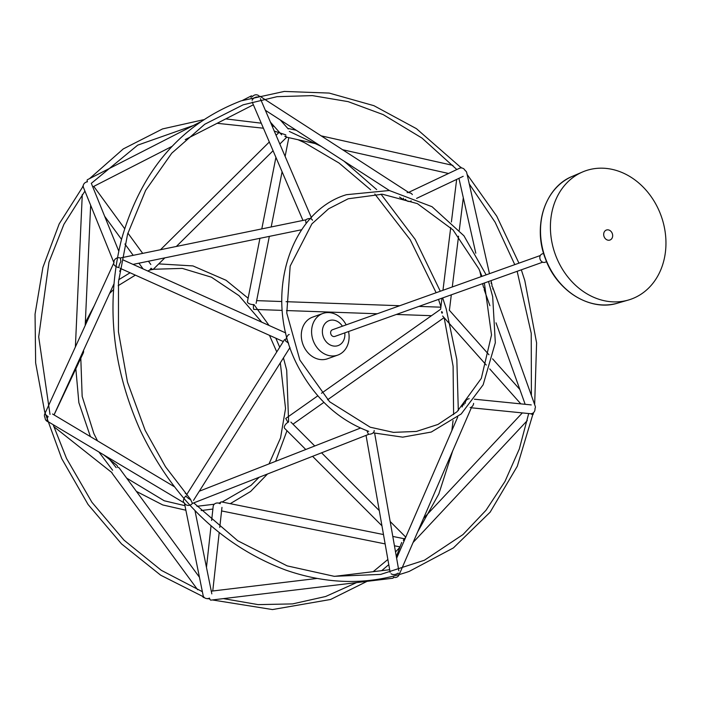 <?xml version="1.0" encoding="UTF-8"?>
<svg xmlns="http://www.w3.org/2000/svg" width="701" height="701" viewBox="0 0 701 701"><rect width="100%" height="100%" fill="white"/><g stroke="black" fill="none" stroke-linecap="round" stroke-linejoin="round"><path stroke-width="1.05" d="M289.241 334.517A4.425 1.218 114.2 0 0 286.814 337.067A4.425 1.218 114.2 0 0 285.421 340.765A4.425 0.99 32.3 0 0 288.567 343.061M305.68 219.877L120.432 257.959L120.861 261.657A4.425 1.218 114.2 0 0 120.441 262.384A4.425 1.218 114.2 0 0 119.004 267.589M312.497 220.237A4.425 3.172 156.8 0 0 309.404 218.581A4.425 3.172 156.8 0 0 305.627 220.035L305.951 222.725M120.388 258.073A4.425 3.996 158 0 0 114 262.717A4.425 2.243 24.6 0 0 113.755 263.068A4.425 2.243 24.6 0 0 118.749 267.554M200.118 122.07L87.415 179.71A4.425 1.174 62.9 0 0 87.415 181.831A4.425 3.996 158 0 0 83.48 187.526L113.948 262.779M113.755 263.068L45.285 412.74A4.425 2.243 24.6 0 0 48.141 416.508A4.425 2.462 120.8 0 0 47.975 421.581L184.205 502.915A4.425 2.462 120.8 0 0 184.486 503.046A4.425 3.838 -11.4 0 0 188.113 505.395A4.425 3.838 -11.4 0 0 192.311 503.476M83.235 185.765A4.425 2.331 2.6 0 0 82.63 186.86M45.101 413.318A4.425 4.101 -154.7 0 0 45.092 417.77A4.425 3.987 -51.6 0 0 46.503 420.837A4.425 3.987 -51.6 0 0 47.466 421.38M54.065 414.913L83.235 353.085A4.425 4.101 -154.7 0 0 83.48 350.491M199.443 577.247L119.31 468.119A4.425 2.602 143.7 0 0 117.707 467.392A4.425 3.987 -51.6 0 0 116.322 464.833L103.766 454.896M53.784 426.602L110.837 471.764A4.425 3.987 -51.6 0 0 111.862 472.334A4.425 2.602 143.7 0 0 112.186 473.359L197.664 589.778M184.205 502.915A4.425 2.462 120.8 0 1 183.548 499.795A4.425 2.462 120.8 0 1 185.984 495.957A4.425 0.99 32.3 0 0 189.936 499.34A4.425 0.99 32.3 0 0 190.69 499.743L192.442 503.406L368.612 434.375M367.193 431.536L368.437 434.191A4.425 2.918 -10 0 0 372.397 433.384A4.425 2.918 -10 0 0 374.168 430.493M202.615 596.516L202.931 596.937A4.425 2.602 143.7 0 0 204.429 597.664M184.416 503.02L203.167 595.631A4.425 3.838 -11.4 0 0 209.503 598.084A4.425 1.236 83.1 0 0 210.817 600.135L392.832 578.237A4.425 1.236 83.1 0 0 393.471 577.23A4.425 4.364 -159.6 0 0 399.141 574.645L399.132 574.671M403.566 539.735A4.425 0.762 101.4 0 0 403.329 540.366A4.425 4.364 -159.6 0 1 404.381 539.849A4.425 1.542 43.1 0 1 404.275 539.235A4.425 2.182 135 0 0 403.566 539.735M383.491 534.548L221.148 501.837A4.425 0.762 101.4 0 0 220.105 503.739A4.425 3.908 -173.7 0 0 213.183 506.402L211.632 520.449M470.152 407.509A4.425 1.341 23.4 0 0 471.624 407.141A4.425 1.341 23.4 0 0 471.65 406.869A4.425 4.18 -84.3 0 0 473.604 403.373M469.197 398.746A4.425 4.18 -84.3 0 0 465.245 403.294A4.425 1.341 23.4 0 0 463.51 403.636A4.425 1.341 23.4 0 0 464.106 404.827M391.053 573.742A4.425 2.918 -10 0 0 397.081 573.698A4.425 2.918 -10 0 0 397.739 573.234A4.425 1.341 23.4 0 0 398.431 573.339A4.425 1.341 23.4 0 0 399.903 572.971L471.624 407.141M206.83 598.593A4.425 3.908 -173.7 0 0 208.635 598.698M441.586 312.515L442.086 313.251A4.425 3.295 138.3 0 1 442.471 312.234A4.425 3.076 7 0 1 441.612 311.612A4.425 0.526 92 0 0 441.586 312.515M317.833 395.82L285.745 418.444L287.971 422.335A4.425 2.182 135 0 0 284.632 428.346L305.767 449.507M492.742 289.022A4.425 3.295 -19.7 0 0 492.724 287.322A4.425 3.295 -19.7 0 0 491.857 286.139A4.425 3.523 167.3 0 0 491.927 284.606A4.425 3.523 167.3 0 0 490.98 283.038M482.647 283.633L483.304 286.551A4.425 3.523 167.3 0 0 484.487 288.313A4.425 3.295 -19.7 0 0 484.4 290.293L489.903 305.689M533.259 413.161A4.425 1.542 43.1 0 1 533.198 414.238A4.425 1.542 43.1 0 1 530.727 413.73A4.425 4.18 -84.3 0 0 534.951 408.639A4.425 3.295 -19.7 0 0 535.257 407.947A4.425 3.295 -19.7 0 0 535.24 406.247L492.724 287.322M461.302 167.854A4.425 1.7 102.6 0 0 460.636 167.127M285.973 136.108A4.425 1.7 102.6 0 0 286.227 136.765A4.425 1.91 11.2 0 1 285.36 136.704A4.425 0.605 45.3 0 1 284.808 136.257A4.425 4.302 -41.5 0 0 285.973 136.108M296.26 130.272L288.716 128.581A4.425 1.7 102.6 0 0 288.05 128.73M259.94 238.305L247.435 301.667A4.425 1.91 11.2 0 0 253.438 304.584A4.425 0.526 92 0 0 253.788 309.386L282.091 310.385M412.363 194.563A4.425 4.215 -115.4 0 0 408.841 192.722A4.425 1.595 122.9 0 0 408.587 192.389A4.425 1.595 122.9 0 0 407.158 192.714M403.522 198.208A4.425 1.595 122.9 0 0 403.785 199.82A4.425 1.595 122.9 0 0 405.432 199.347A4.425 4.215 -115.4 0 0 411.215 200.924L410.891 201.099M489.473 273.679L466.7 172.569A4.425 3.523 167.3 0 0 465.753 171A4.425 3.523 167.3 0 0 465.122 170.545A4.425 4.215 -115.4 0 0 459.409 168.319L408.595 192.398L260.045 96.317A4.425 1.595 122.9 0 0 258.616 96.633A4.425 1.595 122.9 0 0 258.073 97.053A4.425 3.172 156.8 0 0 257.267 96.992A4.425 3.172 156.8 0 0 252.194 100.296A4.425 1.174 62.9 0 1 252.071 100.033M258.643 95.625A4.425 4.302 -41.5 0 0 252.509 96.58A4.425 1.174 62.9 0 0 251.273 95.914A4.425 1.174 62.9 0 0 251.16 97.605M147.657 270.963A4.425 3.75 -36.1 0 0 151.039 268.238A4.425 0.605 45.3 0 0 153.055 269.517L164.84 257.863M322.916 313.452L312.62 317.132A22.108 18.287 70.3 0 0 302.832 344.103A22.108 18.287 70.3 0 0 327.49 358.772L337.786 355.092A22.108 18.287 -109.7 0 1 313.128 340.423A22.108 18.287 -109.7 0 1 322.916 313.452A22.108 18.287 -109.7 0 1 333.816 313.575A22.108 18.287 -109.7 0 1 346.163 324.87M348.537 331.529A22.108 18.287 -109.7 0 1 337.786 355.092M342.395 326.21A13.266 10.971 70.3 0 0 335.709 320.681A13.266 10.971 70.3 0 0 322.407 330.539A13.266 10.971 70.3 0 0 333.965 346.075A13.266 10.971 70.3 0 0 344.778 332.879M542.697 262.183L334.815 336.436A3.54 2.927 -109.7 0 1 330.872 334.088A3.54 2.927 -109.7 0 1 332.44 329.768L540.322 255.514M583.179 291.406A68.093 56.317 70.3 0 0 628.324 300.054A68.093 56.317 70.3 0 0 661.218 216.092A68.093 56.317 70.3 0 0 582.575 171.964A68.093 56.317 70.3 0 0 550.408 227.387A68.093 56.317 70.3 0 0 583.179 291.406M609.011 230.068A5.31 4.39 -109.7 0 1 612.648 235.089A5.31 4.39 -109.7 0 1 609.958 240.031A5.31 4.39 -109.7 0 1 606.225 239.427A5.31 4.39 -109.7 0 1 603.675 234.309A5.31 4.39 -109.7 0 1 606.391 230.042A5.31 4.39 -109.7 0 1 609.011 230.068M546.596 261.727L545.063 262.279A4.425 3.654 -109.7 0 1 540.129 259.344A4.425 3.654 -109.7 0 1 542.092 253.946L543.625 253.403M581.331 299.476A67.016 55.423 -109.7 0 1 546.587 202.186M617.634 303.139C590.461 311.796 556.866 291.143 545.439 258.818C532.401 226.108 545.098 187.106 572.349 176.354A67.401 55.747 70.3 0 0 540.506 231.216A67.401 55.747 70.3 0 0 572.936 294.578A67.401 55.747 70.3 0 0 617.634 303.139L628.324 300.054M285.701 332.931L122.868 259.834M283.3 341.545L120.108 268.29M301.833 229.7L133.032 264.4M118.732 251.037L91.673 184.205M120.922 268.658L119.678 271.383M113.851 284.124L54.021 414.896M82.28 194.563L75.384 346.942M90.648 205.244L85.207 325.466M44.776 413.87L45.074 413.24M126.636 478.1L164.236 500.777L184.95 505.675M196.955 506.297L214.252 504.229M218.642 503.108L220.561 502.538M222.121 502.03L251.046 485.346L259.142 477.267M269.026 463.896L280.549 437.923L285.544 408.508L280.312 362.855M276.764 351.911L269.482 335.341M261.806 322.206L239.059 295.699L211.422 277.193L182.313 268.395L153.309 269.272M152.608 269.421L149.392 270.174M135.354 275.134L118.154 285.693M113.439 289.697L109.584 293.439M80.808 358.229L82.157 396.398L93.881 433.604L97.535 440.876M107.936 457.385L116.191 467.611M136.406 491.401L162.755 504.948L185.879 510.223M201.134 510.556L212.894 509.04M158.741 263.891L192.933 265.916L226.064 280.277L248.119 298.223M253.972 304.549L269.053 325.457M275.808 338.18L279.717 347.232M283.449 357.878L286.7 370.172L288.619 422.02M286.989 430.703L275.633 461.311M267.51 473.99L250.607 491.48L230.252 503.668M130.088 272.768L118.697 279.743M94.293 305.618L85.338 322.583M75.726 367.447L78.862 402.672L90.42 436.627M98.929 452.005L112.616 470.248M193.748 502.897L237.735 540.76L287.147 565.873L334.175 576.31L380.713 574.399L424.385 560.248L462.967 534.583L486.012 510.267L504.965 481.482L519.31 448.964L528.694 413.546M531.393 395.478L531.235 333.299L517.154 271.305M514.779 264.645L495.116 222.226L469.267 183.96M456.85 169.537L421.976 138.062L383.202 114.614L348.125 101.636L312.392 95.608L277.044 96.677L243.142 104.826L204.762 124.243L171.78 153.168L145.659 190.339L127.608 234.081L118.495 281.767L118.451 331.845L127.468 382.115L145.168 430.37L165.515 466.778L190.541 499.366M461.381 167.942L416.42 128.66L373.905 105.676L329.181 93.075L284.255 91.437L241.17 100.839C181.244 123.919 141.374 170.071 121.553 239.278C105.623 302.928 111.915 366.702 140.402 430.598C173.515 499.436 221.937 545.913 285.666 570.044C328.191 584.809 369.383 585.256 409.235 571.385L453.416 547.91L490.139 512.177L517.294 466.253L533.321 412.819M467.129 174.444L496.755 216.197L518.942 263.155M521.325 269.815L524.821 280.654L536.598 342.859L534.661 404.617M481.99 276.352L478.914 268.956L453.021 229.919L417.393 203.623L382.387 194.221L348.204 198.777L328.611 208.802L311.892 223.873L290.17 266.1L286.77 313.023L299.853 360.034L329.61 401.761L370.207 427.207L393.454 432.368L416.429 431.43L437.976 424.447L457.017 411.776L481.324 378.365L491.515 334.938L484.365 283.02M373.151 432.841L402.716 437.152L431.255 432.053L461.197 413.967L483.138 384.814L495.327 342.745L492.672 296.602L488.536 281.53M368.726 431.378C339.468 420.451 316.405 399.736 299.529 369.234C260.991 300.159 288.97 211.676 346.478 194.694L389.318 190.506L432.026 206.707L463.939 235.79L486.152 274.862M223.409 598.619L258.161 604.621L292.562 603.903L325.676 596.49L356.572 582.592M373.169 571.692L387.872 559.468M395.53 551.95L399.894 547.236M451.856 430.563L453.065 420.565M453.608 414.624L453.1 366.211L444.162 317.719M440.929 306.731L438.511 299.397M436.136 292.729L410.225 239.76L374.807 194.019M370.627 189.761L339.056 163.035L304.558 142.697L298.021 139.727M285.824 134.872L274.266 131.078M263.41 128.204L217.126 123.306M193.388 125.514L137.694 145.151L91.235 183.417M84.926 191.093L63.922 224.311L48.965 262.165L38.695 336.874L50.008 414.431M53.153 424.675L66.525 458.463L91.919 502.275L123.981 540.12L161.344 570.351L202.361 591.679M208.153 598.531L209.871 599.118M212.368 599.951L272.505 609.563L330.592 599.478L367.07 581.331M89.579 178.597L123.271 148.927L162.527 128.931L203.57 119.722M225.757 118.89L261.263 123.183M272.023 125.838L274.24 126.46M289.311 131.446L321.049 146.307M343.998 161.151L376.674 189.585M380.993 194.133L415.158 239.348L440.298 291.248M442.681 297.907L446.178 308.747L456.833 359.578L458.323 410.611M452.653 451.006L438.808 493.986L417.612 532.015M388.783 564.629L381.703 570.667M87.266 181.252L86.652 181.971M83.209 186.133L59.199 223.873L42.91 267.37L35.05 314.153L35.646 362.934L44.671 411.767L61.758 458.691L88.054 504.475L121.527 543.906L160.678 575.197L203.737 596.937M46.503 420.837L47.554 421.66M284.641 339.424L186.562 494.818M289.986 347.53L193.485 500.426M186.93 494.24L185.204 493.215M174.277 486.687L52.514 413.993M360.489 428.066L199.294 491.217M194.974 510.608L211.833 593.878M404.275 538.745L392.797 536.431M400.017 546.903L394.444 545.781M385.138 543.906L221.577 510.941M463.51 403.636L462.055 407.001M457.744 416.964L396.635 558.241M396.372 556.725L401.673 542.46M366.045 435.382L390.133 572.34M374.658 433.288L398.843 570.807M212.762 590.987L219.194 532.62M219.763 527.397L221.972 507.366M206.471 567.381L211.045 525.82M389.677 569.703L334.526 576.345M317.08 578.439L211.281 591.171M440.062 309.658L321.47 393.261M444.084 317.632L327.577 399.772M323.906 402.356L292.965 424.175M519.853 389.467L492.575 358.816M488.956 354.75L449.245 310.131M520.825 403.864L489.727 368.91M486.301 365.072L442.638 316.011M496.028 322.81L525.154 404.302M471.344 407.789L530.368 413.713M474.375 399.202L531.253 404.915M405.765 537.132L390.177 521.518M379.276 510.608L321.566 452.811M314.749 445.985L290.889 422.09M381.949 525.803L312.585 456.333M522.333 412.907L423.5 518.407M405.599 537.518L404.442 538.754M527.292 420.547L413.108 542.443M452.942 165.401L321.181 135.854M448.535 173.471L342.623 149.725M317.702 144.143L286.779 137.203M275.914 157.357L261.797 228.903M288.812 137.668L285.123 156.393M282.091 171.754L271.191 226.966M269.333 236.377L256.11 303.375M416.596 198.392L463.195 176.31M456.658 179.412L451.4 221.998M450.717 227.536L442.962 290.293M441.989 298.153L440.614 309.316M463.308 197.743L459.295 230.235M458.559 236.176L452.285 286.963M451.313 294.823L449.402 310.306M491.927 284.606L491.033 280.637M481.079 276.676L479.791 270.972M475.795 253.192L458.936 178.334M440.876 307.187L418.891 306.398M399.763 305.724L286.069 301.684M281.636 301.526L256.654 300.633M431.483 315.695L396.363 314.451M377.234 313.768L286.534 310.552M270.455 122.184L281.644 134.829M280.26 119.924L288.269 128.975M278.919 132.507L276.08 135.311M269.324 141.996L160.485 249.731M286.595 137.343L279.83 144.047M273.075 150.733L176.354 246.463M403.785 199.82L399.535 197.069M389.405 190.523L265.346 110.276M251.273 95.914L242.686 100.304M253.368 104.773L185.204 139.63M172.017 146.378L92.769 186.904M311.446 217.774L260.36 98.639M302.963 220.438L252.229 102.127M104.659 216.285L121.527 239.374M124.901 243.992L133.19 255.339M138.921 263.19L143.109 268.921M93.776 186.387L124.638 228.649M127.897 233.1L142.706 253.385M148.446 261.228L150.82 264.487M572.349 176.354L582.575 171.964"/></g></svg>
